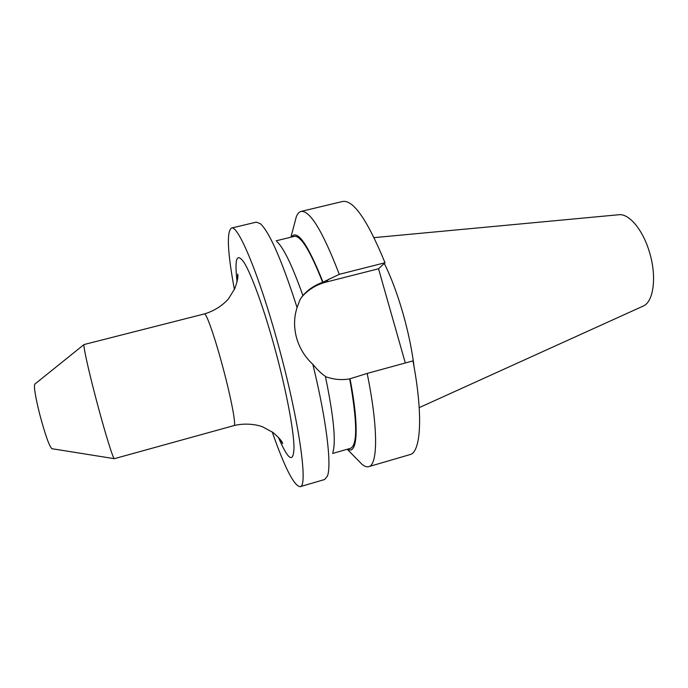 <?xml version="1.0" encoding="UTF-8"?>
<svg xmlns="http://www.w3.org/2000/svg" width="688" height="688" viewBox="0 0 688 688"><rect width="100%" height="100%" fill="white"/><g stroke="black" fill="none" stroke-linecap="round" stroke-linejoin="round"><path stroke-width="1.03" d="M204.405 313.909L84.031 344.542C82.973 345.075 88.15 368.854 95.761 397.793C104.155 429.948 113.081 458.982 114.328 458.681L234.049 425.571C236.491 425.984 230.841 396.4 222.086 364.365C214.278 335.434 206.194 312.705 204.405 313.909C214.458 311.105 223.935 304.397 228.631 298.592L234.78 288.607C237.455 281.091 238.418 276.258 237.695 274.116L237.575 279.337M34.839 384.11L34.761 384.171C33.729 386.854 35.423 397.045 39.835 414.752C45.253 434.893 49.269 446.211 51.892 448.705L51.987 448.722M374.083 237.635L618.727 214.751C628.832 213.228 642.764 229.525 649.352 251.799C657.092 276.438 653.652 302.213 642.996 306.16L419.216 407.631M384.3 263.427C391.119 277.178 397.363 293.888 403.03 313.556C408.423 332.657 412.129 350.605 414.159 367.401M234.393 289.467C227.53 252.324 226.541 231.865 231.426 228.081C237.833 224.374 258.886 274.091 277.694 342.779C299.013 419.379 308.551 487.534 300.08 486.691C293.965 485.831 284.677 467.573 272.207 431.918M332.872 452.343C336.14 441.558 333.646 416.223 325.381 376.327C321.537 373.816 317.357 369.8 312.825 364.279C326.473 419.74 331.865 465.423 327.402 476.113L324.641 479.519L300.08 486.691M312.825 364.279C304.973 357.072 299.547 348.248 296.554 337.808C293.759 327.35 293.931 317.263 297.07 307.545L300.063 299.564L302.668 295.814C307.949 289.717 314.605 285.219 322.663 282.329L339.287 274.331L385.022 262.747L378.529 268.767L405.309 362.98M231.426 228.081L256.314 222.129L260.391 223.712C269.576 232.226 281.805 260.167 297.07 307.545M276.929 241.643C283.654 247.757 292.305 265.723 302.892 295.539M276.155 240.8L294.309 236.371C300.742 235.382 310.193 250.699 322.663 282.329M367.168 373.421C378.34 428.013 377.901 465.019 368.734 466.645L409.919 454.613C420.91 452.446 423.378 415.165 412.963 360.882L367.168 373.421L349.702 378.907C357.33 421.899 357.622 445.033 350.57 448.301L332.614 453.461M349.702 378.907C341.609 380.249 333.74 379.561 326.086 376.835M291.368 237.093C297.216 228.966 307.734 243.948 322.921 282.028M350.011 378.761C359.48 427.368 357.399 455.482 347.664 449.135M368.734 466.645C366.721 467.195 364.408 466.344 361.785 464.099L358.396 460.633M294.98 221.785L296.21 217.09C297.371 213.848 298.962 211.964 300.983 211.44C309.867 210.115 322.629 231.073 339.287 274.331M300.983 211.44L342.71 201.455C353.374 199.701 367.478 220.134 385.022 262.747M301.576 297.182C308.233 289.648 316.411 284.617 326.112 282.08L378.529 268.767M237.085 281.813C234.41 258.593 236.732 252.143 244.051 262.472C251.369 274.099 263.59 307.493 274.323 346.468C285.847 388.256 293.802 429.914 294.017 447.415C293.492 463.729 288.263 460.332 278.348 437.233M328.658 279.173L326.112 282.08M51.892 448.705L114.328 458.681M347.251 449.255L361.785 464.099M290.947 237.197L296.21 217.09M34.761 384.171L84.031 344.542M234.049 425.571C244.171 423.017 255.721 424.143 262.678 426.852L272.973 432.468C279.027 437.68 282.261 441.395 282.691 443.614L279.999 439.142"/></g></svg>
